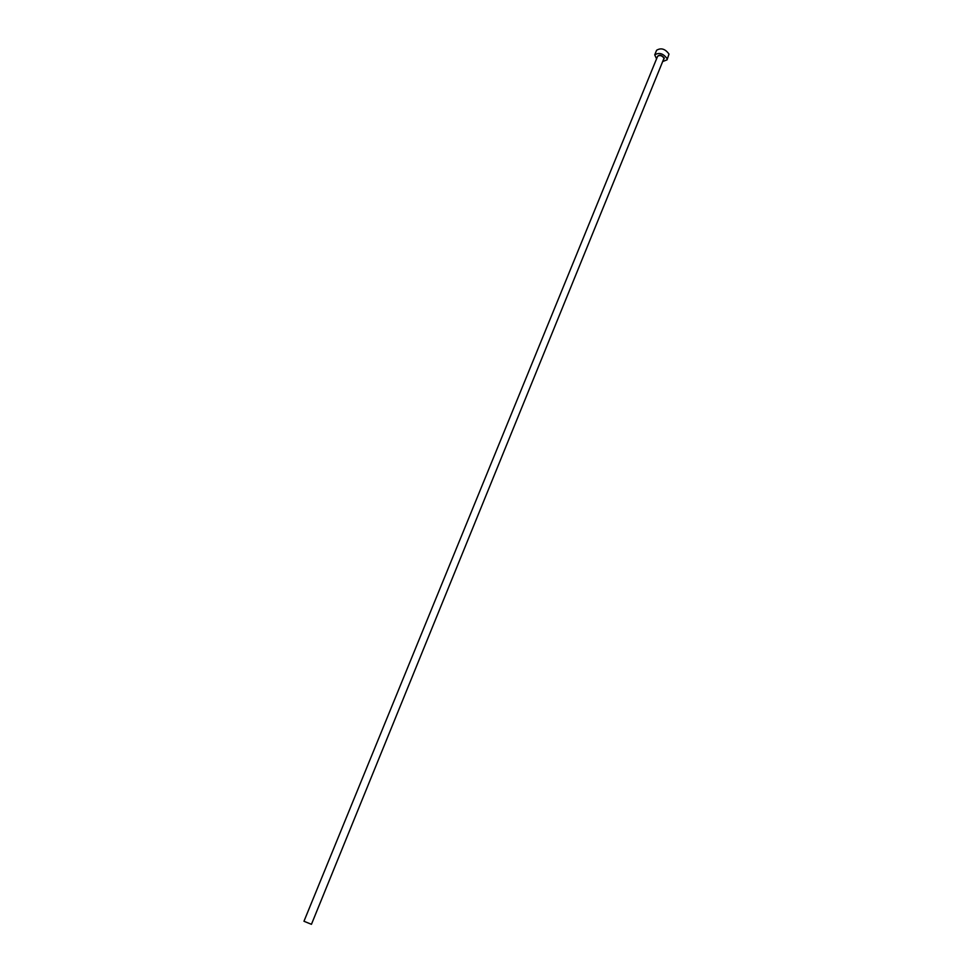 <?xml version="1.0" encoding="UTF-8"?>
<svg xmlns="http://www.w3.org/2000/svg" width="973" height="973" viewBox="0 0 973 973"><rect width="100%" height="100%" fill="white"/><g stroke="black" fill="none" stroke-linecap="round" stroke-linejoin="round"><path stroke-width="1.46" d="M311.445 924.314L303.965 921.261L657.614 56.252C659.937 54.889 662.066 55.546 664.024 58.234L311.445 924.314M662.917 61.457L667.028 59.864L667.125 58.696C663.343 53.479 659.207 52.189 654.732 54.853L656.556 58.854M667.028 59.864L668.998 54.099C665.228 48.869 661.093 47.58 656.605 50.255L654.732 54.853M657.444 56.689L657.432 56.641C659.22 54.366 661.506 54.853 664.316 58.1L663.793 59.28"/></g></svg>
